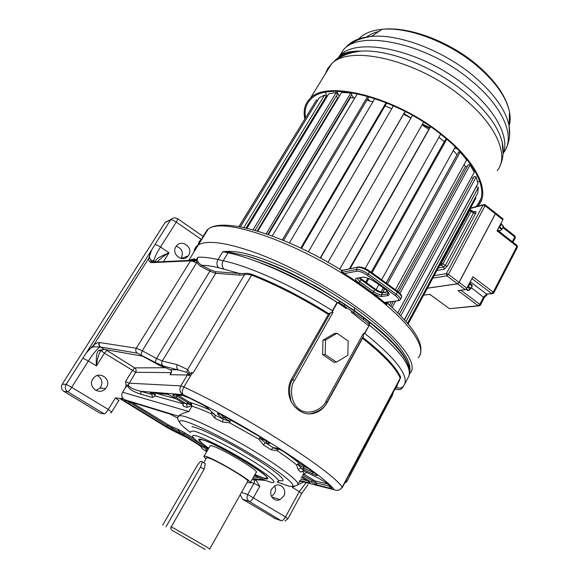 <?xml version="1.0" encoding="UTF-8"?>
<svg xmlns="http://www.w3.org/2000/svg" width="579" height="579" viewBox="0 0 579 579"><rect width="100%" height="100%" fill="white"/><g stroke="black" fill="none" stroke-linecap="round" stroke-linejoin="round"><path stroke-width="0.87" d="M100.659 350.823C98.481 354.768 97.062 359.805 96.418 365.942L88.377 360.963L71.716 387.293C69.871 390.108 68.554 391.628 67.779 391.845L63.922 391.418C61.338 389.479 60.795 387.047 62.271 384.116L165.102 222.546L169.452 220.425M63.922 391.418L99.776 413.051L103.294 413.703M176.219 246.241C181.864 248.391 183.572 252.241 181.343 257.807L180.901 258.437M97.192 375.568C101.875 378.203 103.069 381.995 100.775 386.946L99.885 388.118L96.005 390.485M188.609 255.259L188.045 256.034C182.667 263.221 170.834 254.072 175.958 246.625L176.385 246.024C181.705 238.599 193.741 247.754 188.609 255.259M155.006 393.221L155.201 395.993L153.269 393.669L151.901 394.422L140.574 391.281L141.131 394.292C132.946 391.679 128.516 388.827 127.85 385.752L125.549 387.452L126.063 385.071L125.549 381.481L128.965 383.168L180.829 385.882C179.164 389.392 179.808 392.309 182.776 394.632L183.282 394.813C240.915 421.765 322.973 473.94 334.249 489.762L299.481 480.939M125.549 387.452L122.596 392.251C121.105 395.218 121.67 397.672 124.304 399.604L122.668 398.605L123.009 399.423L120.736 399.155L166.788 427.382M105.841 349.629L104.263 349.361L100.558 347.038L93.805 346.778C91.055 347.465 88.507 349.557 86.177 353.06L66.1 384.405L71.716 387.293L108.28 409.462L115.395 397.932L122.668 398.605M106.427 387.365L105.523 388.567C99.443 395.906 87.4 386.91 92.835 379.021L93.516 378.08C99.501 370.379 111.906 379.368 106.427 387.365M156.439 261.947L155.744 261.245C154.673 258.849 164.906 254.463 169.025 252.806L163.481 261.621M157.126 261.918C160.774 258.292 164.74 255.252 169.025 252.806L160.492 247.016C156.468 253.457 154.238 258.075 153.804 260.876L154.014 262.063M251.091 481.381L250.729 482.394L253.978 483.342C254.738 481.634 254.434 480.252 253.059 479.195L256.236 480.563L259.768 486.324L253.522 497.549C251.894 500.242 250.468 501.544 249.267 501.457L281.191 520.738C282.465 520.876 283.898 519.609 285.49 516.938L287.951 518.748L284.897 521.035M256.236 480.563L254.76 479.658L265.479 480.389M271.761 488.893C268.164 494.784 274.149 502.521 280.012 499.597L283.659 496.203C287.278 490.239 281.104 482.473 275.199 485.607L271.761 488.893M275.365 518.625L242.435 499.112L240.227 494.669M271.515 496.449L274.489 493.431C275.785 490.876 275.836 488.372 274.641 485.904M303.772 482.039L292.366 487.359L299.263 491.629L285.49 516.938L247.732 494.524C246.451 497.39 246.965 499.706 249.267 501.457L242.435 499.112M355.672 306.313C399.344 337.05 419.63 364.864 409.737 373.585C419.63 364.864 399.344 337.05 355.672 306.313C326.44 285.628 289.63 265.739 259.327 254.145C228.126 242.71 207.81 239.626 198.387 244.881C207.81 239.626 228.126 242.71 259.327 254.145C289.63 265.739 326.44 285.628 355.672 306.313M328.792 313.695L291.498 379.107C287.662 386.468 287.582 394.038 291.251 401.812C288.711 391.505 289.203 384.094 292.735 379.578L330.435 312.884L328.792 313.695C302.368 297.201 276.733 284.065 251.894 274.294C248.471 273.331 245.952 273.071 244.338 273.52L239.619 273.483L218.623 267.737C216.618 265.471 216.416 262.743 218.022 259.551L222.835 251.684L228.061 252.813L228.64 252.075L222.835 251.684L229.067 251.3C239.844 251.836 245.46 253.045 263.619 259.139C282.762 266.593 306.819 275.488 354.761 307.941C396.412 338.433 401.471 349.926 406.378 357.395C409.505 363.062 410.605 368.215 409.686 372.847M391.274 395.884L391.788 396.81L392.946 393.532L392.222 394.104M297.331 484.876C301.883 483.407 282.798 468.245 252.878 450.375C223.024 432.499 190.621 416.96 181.466 415.794L179.186 415.758L178.202 416.656M177.442 218.616L177.833 218.869L176.262 222.097L160.492 247.016C157.806 245.286 155.925 244.512 154.854 244.685L151.669 249.94C149.932 252.625 149.244 255.238 149.614 257.778L150.851 260.094L154.817 261.99L152.574 262.121L152.139 262.613L190.477 260.854L194.276 261.737L196.542 262.924L192.966 261.353L195.738 259.544L195.883 260.304L194.276 261.737M203.135 236.413L177.833 218.869C175.22 217.342 172.875 217.588 170.791 219.607L154.854 244.685M93.805 346.778L93.841 344.831L86.177 353.06L151.669 249.94L148.702 258.35C148.76 261.332 149.903 262.75 152.139 262.613M189.376 259.964L194.501 258.871L195.738 259.544M218.623 267.737C211.936 266.166 206.276 265.341 201.644 265.269L201.174 266.622C197.75 264.451 196.18 262.026 196.469 259.356L195.883 260.304M196.469 259.356L198.025 257.221C196.39 259.848 197.598 262.533 201.644 265.269L210.365 269.828L209.895 271.182L156.482 358.459L142.268 350.758L196.542 262.924M194.088 251.807C194.291 248.84 195.724 246.531 198.387 244.881C195.724 246.531 194.291 248.84 194.088 251.807M256.692 261.491C283.558 270.704 318.834 289.174 346.249 308.535M351.207 312.081L368.606 325.789M254.905 474.577L263.792 478.03L266.376 478.334C274.468 477.957 213.34 441.408 201.666 439.736L200.059 439.62C198.525 440.199 201.412 443.073 208.708 448.233M208.628 448.37C199.017 441.603 196.368 438.52 200.689 439.135L205.994 440.88C221.164 446.641 258.169 468.273 265.732 475.764C268.75 478.63 268.417 479.578 264.726 478.601L254.832 474.708M303.027 474.44C303.982 473.991 303.953 472.985 302.933 471.422L300.581 472.015L297.968 469.359L296.68 465.009C292.033 461.05 285.57 456.303 277.29 450.78L271.001 449.673L263.329 444.846L258.907 439.2L229.516 422.742L222.597 422.026L214.925 418.262L211.132 413.732C203.034 410.055 196.643 407.565 191.953 406.248L190.737 405.908L187.256 407.377L183.427 406.292L182.472 403.606L155.201 395.993L152.472 397.505L141.131 394.292M124.304 399.604L178.39 416.171L179.468 415.281C180.851 414.108 183.97 412.856 188.834 411.524L191.953 406.248L191.359 402.926L188.87 401.949L177.999 395.11M182.776 394.632L140.574 391.281C133.221 389.334 129.11 387.25 128.248 385.028L126.063 385.071M101.007 350.563L104.444 353.19L135.681 372.268L127.85 385.752M125.549 381.481L132.265 370.603L134.697 367.889L165.551 367.73M171.196 372.652L135.681 372.268C136.535 370.524 136.21 369.062 134.697 367.889L106.854 350.411L104.444 353.19L96.418 365.942C95.948 361.347 96.237 351.728 98.64 350.613L101.26 350.324M100.891 350.635L98.64 350.613M142.506 356.143L104.263 349.361L99.038 350.324M328.148 314.325C301.84 297.917 276.321 284.846 251.597 275.112L193.031 373.1L191.381 372.362L189.282 375.561L186.771 372.261L163.104 365.942L155.143 362.411L137.245 353.118L100.558 347.038C99.067 345.829 98.77 344.331 99.668 342.551L99.306 342.522C98.169 342.406 96.353 343.181 93.841 344.831L148.702 258.357L149.614 257.778M155.469 261.998L153.804 260.876L150.851 260.094L150.714 260.47C150.424 261.18 151.032 261.737 152.545 262.142L190.918 260.34L192.467 259.862L194.993 261.129M391.838 396.376L391.295 395.848M210.365 269.828L215.497 271.681L239.619 273.483L239.88 275.17L215.75 273.302L209.895 271.182L201.174 266.622M244.338 273.52L244.432 274.837M251.894 274.294L251.597 275.112C248.34 274.272 245.952 274.185 244.425 274.837L239.88 275.17M330.435 312.884L332.187 312.334L332.368 310.749C294.516 286.591 250.179 266.521 223.233 260.731L218.022 259.551C209.887 257.72 203.215 256.938 198.025 257.221M363.829 317.69L367.752 320.954C369.264 322.438 369.8 323.827 369.366 325.116L364.509 333.222L363.286 333.576L363.518 335.972L327.012 402.26C324.971 407.681 319.232 411.568 309.787 413.92C317.27 413.478 323.039 409.729 327.106 402.666L325.926 401.356C324.341 407.059 310.344 416.648 299.857 409.722C289.102 402.651 290.557 384.651 294.458 380.533L332.947 312.37L332.187 312.334M404.699 384.116L408.101 377.689C413.63 368.215 400.719 350.693 369.366 325.116L364.792 333.424L363.583 334.271M399.112 381.148L400.697 377.233C396.195 367.093 383.624 353.856 362.975 337.521L363.518 335.972M349.159 475.055L399.532 380.36L400.096 377.776C395.595 367.694 383.081 354.536 362.548 338.295L362.975 337.521M362.548 338.295L327.142 402.6M291.251 401.812L294.631 406.748L299.22 410.67C302.694 412.892 306.219 413.978 309.787 413.92M349.47 474.57L348.232 476.314L349.55 473.289L342.232 487.055C340.199 490.116 337.543 491.021 334.249 489.762M393.213 392.873L392.598 393.394M293.126 485.969L292.366 487.359L294.226 485.933M298.388 482.929L300.762 481.272M153.269 393.669L152.4 393.011M190.144 402.593L191.113 404.699L182.718 402.933M190.976 404.678L175.242 394.885M245.568 428.163L230.254 419.898L230.073 421.563L223.125 419.087L215.178 415.201L211.603 412.523L211.132 413.732M278.897 449.101L278.065 449.731L273.281 447.733L265.341 442.725L259.609 438.093L258.907 439.2M303.729 470.886L297.526 464.054L296.68 465.009M142.246 356.005L161.063 366.21M104.394 349.448L101.274 350.302M82.754 358.184L88.377 360.963C93.581 353.002 97.533 348.341 100.232 347.002C98.756 345.786 98.444 344.295 99.306 342.522M189.688 375.192L189.253 372.225L187.574 369.583L177.333 364.705L162.279 361.014L156.482 358.459L155.143 362.411M223.849 268.96C221.829 266.687 221.619 263.937 223.233 260.731L228.061 252.813C255.086 258.35 299.379 278.231 337.087 302.397L332.368 310.749L332.947 312.37M332.679 310.959L337.398 302.607L337.087 302.397L340.893 301.948L344.592 304.12L344.353 306.067L363.409 319.492C367.564 322.568 369.46 324.378 369.091 324.913M337.072 333.287L334.43 333.49L322.944 340.184L322.604 354.601L333.772 362.193L336.413 362.15L347.849 355.325L348.167 340.959L337.072 333.287L325.536 340.018L325.195 354.522L336.413 362.15M229.067 251.3L228.64 252.075L246.813 255.918C253.537 257.662 264.473 261.766 279.621 268.229C293.365 273.679 314.368 285.208 342.623 302.817M354.341 310.829L363.655 317.567L363.409 319.492M344.751 304.228L354.29 310.793L353.972 312.696M322.944 340.184L325.536 340.018M322.604 354.601L325.195 354.522M189.282 375.561L187.343 375.011L187.871 373.498L189.253 372.225M177.333 364.705C176.342 366.739 176.624 368.425 178.173 369.764L170.183 369.749C171.963 370.951 171.905 372.601 170.016 374.707L171.123 372.876M170.95 373.281L170.016 374.707L187.343 375.011L180.829 385.882L183.876 386.967L192.358 372.789M186.771 372.261L187.574 369.583L244.425 274.837M110.77 413.03L111.696 411.995L108.28 409.462C106.471 412.255 105.139 413.732 104.271 413.884L99.776 413.051M250.446 482.531L256.106 472.442C261.643 472.153 219.774 447.089 211.415 445.743L210.206 445.649L209.916 446.141M247.226 482.22L250.229 482.929C255.614 482.937 213.55 457.902 205.335 456.252L204.148 456.1C203.439 456.252 204.069 457.128 206.044 458.742M206.479 457.996L207.774 457.743C215.135 459.248 252.43 481.453 247.653 481.446L209.721 549.001M171.789 530.132L205.248 549.493L171.789 530.132L170.602 528.055L204.119 469.229L205.321 463.779L204.199 463.091M162.699 525.081L196.932 466.008C199.668 461.81 201.449 460.45 202.274 461.919L200.537 467.058L165.985 526.796M386.229 303.91L386.91 304.228L386.273 303.946L386.417 304.388L387.387 303.736L386.475 302.252M341.871 270.227L341.357 270.697L341.791 272.376C358.785 282.936 373.665 293.604 386.417 304.388M341.697 271.913L341.552 271.262L342.138 271.124L341.805 270.458C285.23 235.212 223.154 216.351 208.114 229.212L207.21 229.856L207.289 230.543M202.078 238.121L207.21 229.856M341.357 270.697L341.899 272.123C358.871 282.661 373.716 293.321 386.446 304.098L386.91 304.228L386.888 303.794L385.78 302.339M385.585 303.367L387.387 303.736M397.563 300.711C399.684 300.11 398.873 298.337 395.124 295.399L367.383 275.336C363.019 272.405 359.45 271.03 356.678 271.204L344.353 273.657C359.443 283.145 372.796 292.728 384.434 302.404L398.808 300.667L400.132 299.929C401.001 298.757 399.72 296.875 396.289 294.27L368.541 274.178C363.554 270.827 359.472 269.249 356.302 269.459L342.211 272.318M344.367 273.65L341.791 272.376M408.144 323.914L475.952 198.018L475.301 197.497M404.475 319.717L476.351 186.727L478.305 187.495L477.718 193.01L407.551 323.212M399.315 314.325L474.223 176.392L476.162 176.928L477.921 183.521L404.366 319.601M471.342 177.63L473.238 178.209M398.533 292.098L468.259 164.668L470.076 164.928L474.223 172.332L397.816 312.841M464.148 164.407L465.436 166.506L467.094 166.795M386.179 283.088L458.582 152.103L460.189 152.06L466.616 159.92L395.377 289.761M453.263 150.569L457.106 154.788M371.219 272.231L445.584 139.336L446.633 139.047M438.954 137.201L444.238 141.739M349.455 268.822L430.436 126.642M422.055 124.84L428.598 129.291M403.729 114.244L410.96 118.123M405.177 111.436L320.484 258.118M385.064 105.928L391.911 108.693M386.294 102.736L386.41 103.634L301.471 248.427M366.84 100.225L372.876 101.832M282.349 239.93L367.73 96.317L368.353 97.677L283.558 240.43M272.224 235.986L357.236 93.972L366.768 96.042M350.194 97.098L350.541 97.554L354.826 97.996M257.807 231.151L341.617 92.445L350.773 93.016L351.779 94.464L267.773 234.394M336.196 96.252L337.716 97.793L338.44 97.699M246.98 228.242L328.8 93.762L336.189 92.633L337.521 94.066L255.028 230.333M325.022 98.321L325.695 98.864M240.408 226.859L319.282 97.728L324.624 95.028L326.201 96.382L246.068 228.032M239.076 226.621L316.503 99.964L317.495 100.659M238.953 226.599L312.117 107.137M257.206 230.97L337.716 97.793M268.309 234.575L350.541 97.554M381.134 292.033L383.392 287.944M386.106 283.037L457.005 154.781M389.493 305.147L391.426 301.616M397.194 291.085L465.436 166.506M324.624 95.028L243.853 227.54M336.189 92.633L253.059 229.791M350.773 93.016L266.145 233.829M374.837 98.517L289.413 242.912M386.092 102.649L300.74 248.08M393.467 105.783L308.375 251.807M405.083 111.392L320.245 257.988M412.516 115.416L328.011 262.294M423.618 122.097L339.735 269.184M430.581 126.743L350.092 268.692M440.662 134.176L365.146 268.504M367.875 278.209L365.667 282.154M446.778 139.163L372.036 272.825M368.823 278.579L366.485 282.747M455.304 146.9L381.59 279.758M378.861 284.665L376.111 289.63M383.464 287.995L381.221 292.062M460.189 152.06L387.358 283.942M384.651 288.856L382.676 292.431M388.675 301.97L387.764 303.635M393.467 301.355L390.774 306.277M470.076 164.928L399.894 293.343M395.674 301.073L392.149 307.514M476.162 176.928L400.82 315.844M478.305 187.495L406.017 321.439M429.632 127.467L422.431 124.181M411.025 118.015L404.091 113.622M405.836 111.783L404.902 112.225M426.419 123.92L423.835 122.234M391.455 104.9L393.257 106.384M353.689 97.858L351.547 94.855M350.288 92.966L349.94 92.423M342.638 56.018L343.955 53.485M466.435 160.238L467.499 160.289M503.021 147.573L503.281 147.182M403.795 114.143L404.663 114.722M422.134 124.702L429.336 127.988M473.702 171.254L474.932 171.095M339.178 96.476L336.848 91.395M325.564 92.365L326.99 96.736M305.451 117.827C304.185 109.974 306.117 103.634 311.256 98.814C327.757 80.286 396.912 97.909 442.588 135.703C476.104 162.388 489.204 191.555 477.74 204.633L475.337 207.13M477.603 181.849L479.738 181.336M477.357 206.594L478.681 205.096C490.254 191.888 477.038 162.431 443.174 135.464C397.02 97.258 327.113 79.446 310.438 98.155C304.916 103.359 303.049 110.256 304.822 118.847M469.757 283.449L470.032 282.197M469.953 283.182L469.743 282.747M493.815 292.894L517.387 247.262L516.902 246.364L497.043 230.833L502.854 219.781L502.775 218.703M495.327 212.826L495.392 213.897L459.125 282.407L466.869 288.204L472.905 276.733L493.265 292.106L491.701 293.524L486.744 294.125L483.66 296.933L479.825 304.33L460.906 290.231M423.625 295.167L429.871 294.342L449.442 308.708L478.283 305.726L479.825 304.33L480.353 305.162L479.651 305.777L478.283 305.726L457.989 290.615L465.313 289.645L466.869 288.204M459.125 282.407L457.569 283.862L465.313 289.645M427.374 288.212L457.569 283.862M493.525 293.075L493.084 293.582L493.786 292.952L493.265 292.106L516.902 246.364L516.794 245.25M493.084 293.582L491.701 293.524L471.914 278.615M478.572 305.893L449.442 308.708L429.828 294.349M512.98 242.261L515.274 237.831L514.803 236.934L512.306 241.74M514.702 235.848L514.803 236.934L502.905 227.59M500.915 224.247L499.8 226.527L498.932 227.583L499.612 226.794L499.301 226.548M501.139 223.885L501.03 223.248M498.432 228.184L499.677 227.127L501.125 224.37L500.915 223.472M501.79 229.414L499.511 231.122L498.041 230.124M501.03 224.29L503.542 226.382L502.102 229.067M441.307 263.025L442.935 263.756L471.234 211.147L471.168 210.083M469.699 210.466L473.521 212.942L473.477 211.871M469.735 209.96L470.763 209.916M440.757 263.561L441.408 265.218L442.935 263.756L445.294 265.522L473.521 212.942L475.518 213.615C476.242 212.102 476.126 211.4 475.171 211.516L473.636 211.907M434.141 275.647L446.38 273.635L483.052 205.082L484.551 204.517M432.817 278.108L446.85 275.857L446.38 273.635L448.407 274.388L459.046 282.349L495.32 213.839L495.255 212.768M427.418 288.139L457.497 283.804L459.046 282.349M470.329 208.462L483.052 205.082L485.064 205.755L495.32 213.839M165.102 222.546L170.617 219.854C171.731 219.615 173.613 220.367 176.262 222.097L201.637 239.648M241.465 492.476L247.732 494.524L253.978 483.342L259.768 486.324M252.422 479.014L253.059 479.195M166.875 427.44L175.242 431.847M263.373 479.528L252.567 478.746M206.92 451.316L205.943 450.361L206.059 449.072L203.989 447.516L183.174 434.735L166.347 426.578L128.538 403.397C124.775 401.023 123.522 399.951 124.782 400.176L169.806 414.007L177.739 418.11M174.749 431.644L186.612 437.398L197.83 444.281L201.941 447.364L201.897 448.291L206.638 451.808M201.897 448.291L200.891 446.322M201.941 447.364L201.137 446.518M179.628 433.671L180.083 433.866M155.367 261.998L153.066 262.092M153.037 262.106L152.624 262.584M254.413 475.453C261.462 478.855 266.789 481.069 270.386 482.09C279.65 484.768 270.465 476.141 249.267 463.041C228.184 449.963 201.941 436.761 194.718 435.451C189.362 434.894 193.864 439.447 208.201 449.109M277.529 481.706C282.668 481.757 269.597 471.14 247.523 457.837C225.521 444.534 200.58 432.274 193.343 431.029L190.759 431.485M198.575 439.345L199.581 440.098M278.723 480.309C289.565 483.342 279.353 473.376 254.89 458.184C230.565 443.015 200.175 427.859 191.967 426.607M276.972 481.902L287.452 485.716C300.812 489.566 288.943 477.718 259.066 459.133C229.335 440.568 192.17 422.084 182.58 420.788C176.754 420.188 179.418 424.103 190.563 432.535M258.697 477.472L253.457 477.168M253.023 478.855L252.661 478.58M205.943 450.361L207.34 450.592M208.122 449.246L206.059 449.072M203.989 447.516L204.93 446.894M202.085 444.896L184.231 433.924L167.374 425.768L127.04 400.871M183.174 434.735L185.294 433.114L178.252 429.365L179.628 432.839M172.745 429.994L171.37 426.542L168.395 424.957L166.347 426.578M128.538 403.397L130.195 401.84M124.782 400.176L125.715 400.458M169.806 414.007L170.602 414.303M194.182 438.585L185.294 433.114M178.252 429.365L171.37 426.542M168.395 424.957L131.324 402.188M188.834 411.524L122.596 392.251M105.769 349.651L106.854 350.411M137.245 353.118C135.638 351.793 135.327 350.157 136.289 348.203L99.668 342.551M140.972 354.724L142.268 350.758L136.289 348.203L190.477 260.854L190.918 260.34L193.958 260.311L194.667 259.754L194.153 259.291L192.858 259.87M194.168 259.283L194.501 258.871M397.585 384.022L396.535 387.489L393.923 390.905M215.497 271.681L215.75 273.302L162.279 361.014C161.302 362.997 161.577 364.64 163.104 365.942M364.509 333.222L364.792 333.424C396.326 358.879 409.411 376.191 404.033 385.368C402.195 388.118 399.691 388.827 396.535 387.489M400.697 377.226L349.535 473.282M183.282 394.813C181.857 393.054 182.052 390.441 183.876 386.967C244.62 415.042 331.029 470.314 342.232 487.055L342.319 487.482L339.171 489.935M346.922 481.467L392.026 395.877M345.475 482.748L346.843 481.612L346.083 480.411M287.973 518.697L301.637 493.54L299.263 491.629L306.161 482.654M273.881 518.089L281.191 520.738M303.664 473.774L304.243 473.796L303.714 473.571M328.025 484.131L314.947 480.896L304.062 474.244L302.607 475.2M301.507 477.219L307.623 481.048C309.924 482.531 310.583 483.19 309.591 483.031L299.712 480.505M300.581 472.015L303.794 470.922L319.065 478.42L327.497 483.639L331.304 487.417C332.18 488.394 331.861 488.698 330.348 488.329L316.966 484.913L310.865 481.858L302.006 476.314M271.001 449.673L273.281 447.733L276.118 448.088C278.608 448.783 282.016 450.491 286.344 453.212C298.156 460.956 308.035 467.897 315.996 474.049C318.407 476.148 317.227 476.083 312.45 473.854L301.116 468.165L297.968 469.359M222.597 422.026L223.125 419.087L217.87 414.289C216.466 412.595 218.435 413.131 223.791 415.903L264.697 439.541C269.025 442.291 270.458 443.637 268.996 443.594L265.341 442.725L263.329 444.846M187.256 407.377L186.655 404.077L175.965 397.375C173.345 395.689 172.354 394.798 172.991 394.697L182.66 395.493L189.036 397.903L200.001 403.36C203.924 405.409 206.869 407.29 208.831 409.006L215.185 415.201L214.925 418.262M152.472 397.505L151.901 394.422L150.193 392.83L167.678 394.263L173.584 397.165L182.834 403.013L183.427 406.292M150.193 392.83L152.154 392.989M167.678 394.263L168.786 394.603M182.74 402.977L182.472 403.606M191.113 404.699L190.737 405.908M186.409 403.918L188.87 401.949M175.965 397.375L178.397 395.377M172.991 394.697L175.097 394.871M182.66 395.493L184.144 395.841M208.831 409.006L208.085 408.369M214.585 414.441L213.76 413.659M213.217 413.153L211.603 412.523M221.677 417.908L224.051 417.669L230.08 421.563L229.516 422.742M230.254 419.898L226.432 417.43L224.051 417.669L220.476 414.238M217.87 414.289L220.172 414.108M268.996 443.594L267.882 441.668M267.36 441.285L259.609 438.093L260.557 437.029M266.832 443.196L265.587 440.098M275.937 448.052L278.065 449.738L277.29 450.78M273.925 447.668L275.481 447.965M276.118 448.088L277.254 448.421M315.996 474.049L315.425 473.608M314.954 473.246L303.642 467.81L297.526 464.054L299.763 463.736C295.688 460.218 290.173 456.078 283.225 451.316M312.45 473.854L312.624 471.487M303.635 469.489L303.642 466.117L299.763 463.736M303.439 470.778L302.933 471.422M327.497 483.639L326.759 483.031M331.304 487.417L330.305 486.367L315.953 482.908L302.716 475.084M330.348 488.329L329.313 486.259M316.966 484.913L314.947 480.896M310.865 481.858L313.572 480.215M209.88 410.004C202.107 406.538 195.934 404.178 191.359 402.926M308.846 468.686L303.642 466.117M304.243 473.796L306.957 472.413M302.448 477.805L301.341 477.53M176.168 398.779L156.142 393.315M173.215 394.719L173.671 394.987M211.675 411.691L211.61 412.523M309.591 483.031L308.665 481.728M307 480.657L300.523 479.028M342.392 487.359L348.015 476.763M160.911 366.131L167.266 368.258M163.075 367.093L164.364 367.426M166.325 367.926L170.183 369.749M294.458 380.533L291.498 379.107M363.286 333.576L325.926 401.356M337.398 302.607C337.789 302.064 340.112 303.222 344.353 306.067M299.22 410.67L299.857 409.722M354.29 310.793L354.761 307.941M403.498 386.186L403.035 386.917C401.204 389.653 398.714 390.362 395.58 389.037M104.271 413.884L67.779 391.845C65.152 389.87 64.595 387.387 66.1 384.405L62.271 384.116M115.395 397.932L118.753 400.53L111.74 411.915M209.692 549.058C213.166 550.643 181.719 532.499 170.957 526.716M204.119 469.229L200.537 467.058M183.948 537.225L190.918 541.242L183.948 537.225M188.906 260.159L208.114 229.212C222.901 215.641 305.705 245.228 365.392 288.907C408.658 319.76 428.395 348.254 418.161 357.677M198.04 245.105L199.125 241.718L201.514 239.026M385.701 302.441L385.317 303.143M386.273 303.946L384.434 302.404M397.411 291.223L398.395 291.982M359.972 277.978L361.282 278.998L361.043 279.751L375.033 289.826C378.007 291.816 380.49 292.793 382.48 292.742L387.966 291.932M362.15 277.182C365.725 276.994 370.299 278.767 375.865 282.501L384.456 288.711C389.312 292.511 390.405 294.82 387.727 295.623L381.72 296.47C379.332 296.513 376.357 295.348 372.789 292.952L358.785 282.899C355.557 280.41 354.753 278.861 356.375 278.246L363.453 277.124M356.678 271.204L356.302 269.459L357.482 267.375C360.652 267.158 364.734 268.721 369.713 272.079L397.433 292.185C400.856 294.783 402.137 296.672 401.261 297.852L400.422 299.401M342.059 270.559L357.67 267.122C361.115 266.586 365.211 267.983 369.959 271.319L367.383 275.336M358.821 266.912L341.892 270.386M369.735 271.138L397.664 291.418L396.289 294.27L395.124 295.399M388.545 293.278L387.358 293.915L381.351 294.783C379.368 294.827 376.886 293.85 373.911 291.852L359.899 281.785L357.2 278.434M387.727 295.623L387.358 293.915L388.234 292.323M381.72 296.47L381.351 294.783L382.719 292.438L387.785 291.693M372.789 292.952L375.264 289.066C378.557 291.121 381.04 292.243 382.719 292.438L383.79 292.279M358.785 282.899L361.043 279.751L359.002 277.927M356.375 278.246L362.374 277.305M375.04 288.892L359.754 277.79M366.145 37.367C369.467 34.66 373.723 32.685 378.919 31.432M371.798 36.151L369.279 36.745M367.745 98.698L369.836 100.985M454.529 148.289L457.207 148.774M497.202 170.581C509.339 156.207 497.05 125.672 463.888 98.546C418.755 60.064 348.913 43.866 331.304 64.16L327.634 68.655L325.34 73.88M310.438 98.155L331.304 64.16C338.302 56.814 348.326 52.457 361.39 51.082C351.163 50.93 343.962 52.508 339.779 55.808C357.134 35.616 424.885 50.865 468.411 88.269C496.854 111.747 509.81 138.519 503.079 153.884L502.181 141.971C498.172 126.62 486.165 110.423 466.16 93.385C435.278 67.352 389.754 49.367 361.39 51.082C348.638 51.77 339.526 55.251 334.047 61.54M337.854 58.696L343.622 49.526C361.144 29.059 428.873 44.026 472.225 81.473C504.128 107.875 515.701 138.077 503.592 152.595M346.047 47.152C351.258 41.073 359.704 37.497 371.385 36.419C399.011 33.604 444.107 50.814 474.375 76.667C494.234 93.82 505.8 110.155 509.086 125.679L509.52 136.297M357.829 39.951C362.809 33.973 370.893 30.434 382.097 29.326C407.971 26.54 449.594 42.31 477.501 66.295C495.812 82.218 506.495 97.504 509.534 112.152C510.497 117.255 510.36 121.843 509.129 125.925M341.234 56.72L341.885 54.455M467.637 287.22L467.094 287.777M468.339 286.381L467.774 287.3L470.177 289.102L467.666 290.528L466.008 289.283M469.692 282.849L467.919 286.214M470.3 289.16L468.483 290.47L466.298 289.008M470.973 288.472L470.177 289.102L470.865 288.299L468.462 286.496L469.707 284.144L472.102 285.939L470.423 289.116M469.974 283.08L472.254 285.302L470.973 288.407M469.88 283.464L472.218 285.223L472.203 286.048M469.656 284.108L469.859 283.529M495.392 213.897L502.854 219.781M492.034 293.705L486.744 294.125L470.271 281.741M487.373 294.371L484.182 297.772L471.371 287.72M429.546 294.385L431.196 295.355M500.813 223.668L499.619 225.933M501.269 222.792L501.132 223.993L503.448 226.194L502 228.951L499.503 226.932M503.542 226.382L501.892 229.378L502 228.951L501.66 229.349L499.091 227.417M497.6 229.776L499.272 231.093L501.892 229.378M501.182 223.791L503.52 226.266M497.593 229.783L498.099 230.167M499.359 231.144L498.982 231.159M441.943 261.158L440.814 263.257M468.889 211.132L442.342 261.563L440.568 263.72M469.649 209.728L469.272 211.545L442.349 261.549L440.597 263.662M469.272 211.545L442.349 261.498M469.641 210.011L469.279 211.473M439.584 265.544L441.408 265.218L443.767 266.984L445.294 265.522L447.299 266.26L475.518 213.615M438.289 267.954L443.767 266.984L444.238 269.184L447.299 266.26M436.95 270.436L444.238 269.184M475.171 211.516L473.752 212.109L474.99 212.015L473.89 212.16M457.497 283.804L446.85 275.857L448.407 274.388L485.064 205.755L484.992 204.691M181.082 258.473L188.045 256.034M99.885 388.118L105.523 388.567M280.012 499.597L271.841 497.043M200.377 439.07L200.059 439.62M179.678 422.438C177.275 419.283 177.116 417.054 179.186 415.758L179.468 415.281M189.347 260.014L194.153 259.291M391.969 396.058L391.78 397.078M301.673 493.474L308.028 484.558M408.767 376.437C413.189 364.799 399.517 346.3 367.752 320.954L354.471 311.111L340.893 301.948C307.833 280.822 276.473 265.479 246.813 255.918C261.1 260.152 276.277 266.13 292.344 273.874L319.565 288.364L354.022 310.315C389.993 336.044 408.542 356.186 409.686 370.734M171.008 373.166L170.392 374.179C171.485 371.827 171.724 370.625 171.102 370.574M119.129 399.93L118.811 400.422M170.791 219.607L165.268 222.3M210.206 445.649L204.148 456.1M203.699 462.787L206.703 457.605M202.274 461.919L205.321 463.772M386.287 302.274L387.148 303.114C413.601 326.426 424.523 343.716 419.927 354.985M384.55 302.499L397.722 300.812M397.664 291.418C400.856 293.843 402.137 295.869 401.508 297.49M341.762 271.783L342.117 271.16M386.157 290.05C388.248 292.019 388.979 293.177 388.357 293.51L388.56 293.148M343.47 55.627L345.033 53.08M480.816 198.908L477.74 204.633M503.144 152.849L502.181 141.971C504.048 150.953 503.274 159.001 499.858 166.115M339.779 55.808L343.622 49.526C350.179 42.528 359.436 38.163 371.385 36.419L382.097 29.326C408.767 26.004 449.926 41.594 477.624 65.449C495.848 81.292 506.48 96.859 509.534 112.152L509.086 125.679C510.417 133.959 509.477 141.421 506.278 148.065M467.629 287.227L467.123 287.734M468.179 286.591L467.651 287.198M469.866 283.507L472.254 285.302L472.218 286.106M472.211 286.12L470.98 288.458M470.365 289.16L468.483 290.47M468.418 290.513L467.883 290.607M468.179 286.583L469.953 283.189M517.416 247.197L517.098 245.489L497.426 230.102M484.182 297.772L480.382 305.104M503.281 226.881L514.999 236.08L515.31 237.774M495.61 213.05L503.064 218.934M501.117 224.022L503.549 226.367M501.848 229.414L499.511 231.122M499.127 231.173L498.476 230.464M473.752 212.08L471.458 210.293L469.743 209.989M495.537 212.992L485.289 204.908L483.371 204.691L477.747 206.182M475.822 206.696L470.524 208.1M469.663 209.692L469.279 211.523"/></g></svg>
